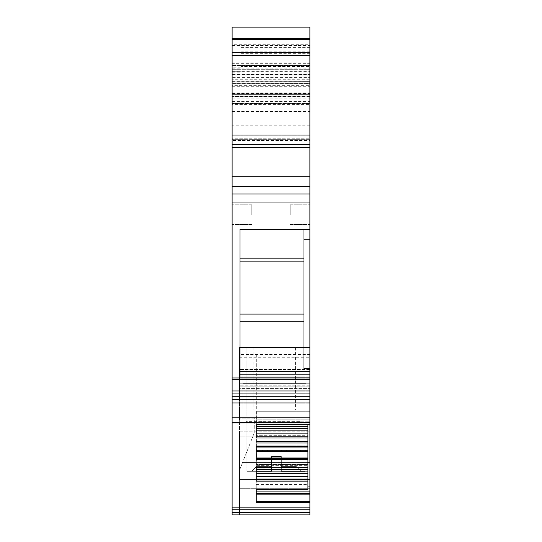 <?xml version="1.0" encoding="UTF-8"?>
<svg xmlns="http://www.w3.org/2000/svg" width="542" height="542" viewBox="0 0 542 542"><rect width="100%" height="100%" fill="white"/><g stroke="black" fill="none" stroke-linecap="round" stroke-linejoin="round"><path stroke-width="0.41" stroke-dasharray="2.71 2.03" d="M309.888 186.583L309.888 176.739L232.112 176.739L232.112 186.583L309.888 186.583L232.112 186.583L309.888 186.583L309.888 229.408L303.981 229.408L303.981 314.069L303.981 229.408L239.991 229.408L239.991 377.076L239.991 229.408L309.888 229.408L239.991 229.408L239.991 258.155L303.981 258.155M303.981 321.257L303.981 368.756L309.888 368.756L309.888 377.076L239.991 377.076L239.991 321.257L303.981 321.257L303.981 314.069L303.981 368.756L303.981 229.408M232.112 79.715L232.112 39.37L232.112 44.295L309.888 44.295L309.888 39.37L309.888 83.034L309.888 79.715L232.112 79.715L232.112 74.796L309.888 74.796L309.888 79.715M309.888 44.295L309.888 63.671L232.112 63.671L232.112 44.295M232.112 63.671L232.112 77.364L309.888 77.364L309.888 63.671M309.888 77.364L309.888 83.529L232.112 83.529L232.112 77.364M232.112 83.529L232.112 85.677L309.888 85.677L309.888 83.705L232.112 83.705L309.888 83.529M309.888 85.677L309.888 103.651L309.888 103.095L232.112 103.427L309.888 103.536M232.112 85.677L232.112 95.812L309.888 95.812M232.112 103.427L232.112 95.812M232.112 98.143L309.888 98.143L309.888 96.185L232.112 96.503L309.888 96.503L309.888 144.253L309.888 98.041L232.112 98.041L232.112 140.568L309.888 140.568M309.888 98.143L309.888 139.328L232.112 139.328L232.112 144.253L232.112 140.568M232.112 108.021L309.888 108.021L309.888 139.328L232.112 139.328L309.888 139.328M309.888 108.021L309.888 103.427M232.112 139.328L232.112 96.171L309.888 96.171L232.112 96.185L232.112 92.906L232.112 103.536M309.888 93.244L232.112 93.244L309.888 93.244M232.112 108.007L309.888 108.007L309.888 125.188L232.112 125.188L232.112 81.849L309.888 81.618L309.888 94.355L232.112 94.355L309.888 94.355L309.888 98.041M232.112 81.849L232.112 98.041M232.112 86.706L309.888 86.706L309.888 81.849M309.888 86.706L309.888 104.586L232.112 104.586M309.888 108.007L309.888 104.586M309.888 125.188L309.888 144.219L232.112 144.219L309.888 144.219L309.888 69.694L232.112 69.694L309.888 69.694L309.888 74.796M232.112 125.188L232.112 144.219L232.112 140.425L309.888 140.425M232.112 140.425L232.112 69.694L232.112 74.457L309.888 74.457M232.112 74.457L232.112 74.796M232.112 45.494L309.888 45.494L309.888 27.1L232.112 27.1L232.112 79.105L232.112 71.273L240.973 71.259L240.973 47.391L240.973 71.259M309.888 45.494L309.888 79.105L309.888 47.391L309.888 66.503L240.973 66.503M240.973 68.089L309.888 68.089L309.888 66.503M309.888 68.089L309.888 144.253L232.112 144.253L309.888 144.253L309.888 65.494L309.888 176.739L232.112 176.739L232.112 65.494L309.888 65.494L232.112 65.494L232.112 144.253L232.112 138.752L309.888 138.752L232.112 138.752L232.112 65.433L232.112 71.259L309.888 71.273M232.112 186.583L232.112 193.968L309.888 193.968M232.112 193.968L232.112 390.978L309.888 390.978L309.888 379.793L232.112 379.793M309.888 377.076L239.991 377.076L309.888 377.076L309.888 379.793M303.981 239.801L309.888 239.801L309.888 229.408M309.888 239.801L309.888 368.756M309.888 390.978L309.888 393.065L232.112 393.065L232.112 390.978M309.888 393.065L309.888 399.718L232.112 399.718L232.112 396.764L309.888 396.764M232.112 393.065L232.112 396.764M309.888 402.943L232.112 402.943L232.112 399.718L309.888 399.718L309.888 422.923L309.888 420.104L309.888 422.923L232.112 422.923L232.112 420.104L309.888 420.104L309.888 422.923M232.112 402.943L232.112 417.164L309.888 417.164M232.112 417.164L232.112 422.923M307.917 486.933L256.231 486.933L256.231 476.486L307.917 476.486L307.917 478.837L307.917 476.486L256.231 476.486L307.917 476.486L307.917 465.348L307.917 476.486L256.231 476.486L256.231 486.933L309.888 486.933L309.888 411.751L307.917 411.751L309.888 411.751L309.888 414.102L309.888 411.751L256.231 411.751L256.231 422.191L307.917 422.191L307.917 433.329L256.231 433.329L307.917 433.329L307.917 422.191L307.917 446.066L256.231 446.066L256.231 459.575L256.231 458.43L256.231 459.575L307.917 459.575L307.917 467.936L256.231 467.827L307.917 467.827L307.917 464.392L307.917 467.827M307.917 467.644L256.231 467.644L256.231 481.154L256.231 480.009L256.231 481.154L307.917 481.154L307.917 489.514L256.231 489.406L307.917 489.406L307.917 485.971L307.917 489.406M307.917 489.23L256.231 489.23L256.231 502.732L256.231 501.587L256.231 502.732L309.888 502.732L309.888 514.9L232.112 514.9L232.112 509.223L309.888 509.223M309.888 424.671L307.917 424.671L309.888 424.671L309.888 421.236L307.917 421.236L309.888 421.236L309.888 419.84L307.917 419.84L309.888 419.84L309.888 414.102L307.917 414.102L309.888 414.102L309.888 424.772L309.888 420.104L232.112 420.104L232.112 507.116L309.888 507.116M309.888 424.488L256.231 424.488L256.231 437.99L256.231 436.852L256.231 437.99L307.917 437.99M256.231 424.488L256.231 421.236L256.231 424.488M307.917 421.236L256.231 421.236L256.231 419.84L256.231 421.236L307.917 421.236M307.917 419.84L256.231 419.84L256.231 414.102L256.231 419.84L307.917 419.84M307.917 424.772L307.917 422.191L256.231 422.191L256.231 424.772L309.888 424.772L309.888 411.751L256.231 411.751L256.231 414.102L307.917 414.102L256.231 414.102L256.231 411.751L256.231 436.852L256.231 426.364L307.917 426.364M307.917 446.066L256.231 446.357L256.231 443.769L307.917 443.769L307.917 454.907L256.231 454.907L307.917 454.907L307.917 443.769L256.231 443.769L256.231 433.329L307.917 433.329L307.917 435.68L307.917 433.329L256.231 433.329L256.231 458.43L256.231 447.949L307.917 447.949L307.917 459.575M307.917 469.528L307.917 465.348L307.917 467.936L256.231 467.936L256.231 465.348L307.917 465.348L256.231 465.348L256.231 454.907L307.917 454.907L307.917 457.258L307.917 454.907L256.231 454.907L256.231 480.009L256.231 469.528L307.917 469.528L307.917 481.154M307.917 489.514L256.231 489.514L256.231 486.933L256.231 501.587L256.231 494.846L309.888 494.846L309.888 502.732M309.888 486.933L309.888 491.106L256.231 491.106L256.231 494.846M309.888 491.106L309.888 493.457L256.231 493.457M309.888 493.457L307.917 493.457L309.888 493.457L309.888 494.846M232.112 507.116L232.112 509.223M309.888 354.461L309.888 383.235L239.496 383.235L309.888 383.235L309.888 386.189L309.888 347.544L239.496 347.544L239.496 514.9L309.888 514.9L239.496 514.9L309.888 514.9L239.496 514.9L239.496 488.322L309.888 488.322L309.888 388.594L309.888 462.407L242.626 462.407L254.212 432.997L254.266 418.228L239.496 418.18L239.496 388.594L309.888 388.594L309.888 374.373L309.888 388.594L239.496 388.594L239.496 374.373L239.496 418.18L254.266 418.228L254.212 432.997L239.496 470.354L242.626 462.407L309.888 462.407L309.888 488.322L239.496 488.322L309.888 488.322L239.496 488.322L239.496 470.354L239.496 479.46L309.888 479.46L239.496 479.46L239.496 504.074L309.888 504.074L239.496 504.074L239.496 514.9L239.496 450.91L309.888 450.91L309.888 445.985L309.888 450.91L239.496 450.91L239.496 436.141L309.888 436.141L239.496 436.141L239.496 445.985L309.888 445.985L309.888 436.141L239.496 436.141L309.888 436.141L309.888 445.985L239.496 445.985L239.496 514.9L309.888 514.9L309.888 347.544L239.496 347.544L239.496 374.373L309.888 374.373L239.496 374.373L239.496 360.01L309.888 360.01L309.888 354.461L239.496 354.461L239.496 347.544L239.496 514.9L309.888 514.9L309.888 347.544L239.496 347.544L239.496 386.189L309.888 386.189L239.496 386.189L239.496 389.136L239.496 386.189L309.888 386.189L309.888 389.136L309.888 386.189L239.496 386.189L239.496 347.544L309.888 347.544L309.888 374.373L309.888 360.01M249.395 514.9L302.998 514.9L249.395 514.9M239.496 389.136L239.496 436.141L239.496 431.222L309.888 431.222L309.888 436.141L309.888 431.222L239.496 431.222L239.496 389.136L309.888 389.136L309.888 431.222L309.888 389.136L239.496 389.136M309.888 450.91L309.888 514.9L309.888 500.131L239.496 500.131L309.888 500.131L309.888 488.322L309.888 500.131L239.496 500.131L309.888 500.131L309.888 514.9L309.888 450.91M239.496 360.01L239.496 354.461M309.888 374.373L239.496 374.373L309.888 374.373M309.888 445.985L239.496 445.985L309.888 445.985M309.888 347.544L239.496 347.544L309.888 347.544M307.917 411.751L256.231 411.751L307.917 411.751M232.112 399.718L309.888 399.718M239.991 321.257L239.991 258.155M239.991 314.069L303.981 314.069M256.231 446.357L307.917 446.249L256.231 446.249L256.231 442.814L256.231 446.357M307.917 447.949L307.917 446.249M256.231 441.418L256.231 435.68L256.231 441.418L307.917 441.418L307.917 442.814L256.231 442.814L307.917 442.814L307.917 441.418L256.231 441.418M256.231 433.329L256.231 435.68L256.231 433.329M307.917 457.258L307.917 464.392L256.231 464.392L256.231 467.936L256.231 463.003L256.231 464.392L307.917 464.392L307.917 463.003L256.231 463.003L256.231 457.258L256.231 463.003L307.917 463.003L307.917 457.258L256.231 457.258L256.231 454.907L256.231 457.258L307.917 457.258M307.917 478.837L307.917 485.971L256.231 485.971L256.231 489.514L256.231 484.582L256.231 485.971L307.917 485.971L307.917 484.582L256.231 484.582L256.231 478.837L256.231 484.582L307.917 484.582L307.917 478.837L256.231 478.837L256.231 476.486L256.231 478.837L307.917 478.837M307.917 435.68L307.917 441.418L307.917 435.68L256.231 435.68L307.917 435.68M239.991 261.894L303.981 261.894M307.917 450.294L256.231 450.294M307.917 451.689L256.231 451.689M307.917 471.879L256.231 471.879M307.917 473.268L256.231 473.268M307.917 428.715L256.231 428.715M307.917 430.111L256.231 430.111M299.502 421.378L245.899 421.378L299.502 421.378M309.888 214.639L309.888 204.795L309.888 214.639M290.2 214.639L290.2 204.795L290.2 214.639M232.112 214.639L232.112 204.795L232.112 214.639M251.8 214.639L251.8 204.795L251.8 214.639M271.495 471.289L246.881 471.289L271.495 471.289L271.495 456.52L281.339 456.52L271.495 456.52L281.339 456.52L271.495 456.52L281.339 456.52L271.495 456.52L281.339 456.52L271.495 456.52L271.495 471.289L271.495 456.52L271.495 471.289L246.881 471.289L271.495 471.289L271.495 456.52L271.495 466.364L256.725 466.364L271.495 466.364L271.495 471.289L271.495 456.52L271.495 471.289M302.334 471.289L281.339 471.289L281.339 456.52L281.339 471.289L305.945 471.289L281.339 471.289L301.027 471.289L281.339 471.289L281.339 456.52L281.339 471.289L281.339 456.52L281.339 471.289L302.334 471.289M302.334 347.544L246.881 347.544L302.334 347.544M281.339 466.364L296.101 466.364L281.339 466.364L281.339 471.289L301.027 471.289L281.339 471.289L281.339 456.52L281.339 466.364L296.101 466.364L281.339 466.364M281.339 353.154L256.725 353.154L281.339 353.154M271.495 466.364L256.725 466.364L271.495 466.364M242.945 383.377L305.945 383.377L242.945 383.377L305.945 383.377L242.945 383.377L242.945 409.955L305.945 409.955L305.945 383.377L305.945 409.955L242.945 409.955L242.945 347.544L242.945 383.377M305.945 347.544L305.945 383.377L305.945 347.544L242.945 347.544L305.945 347.544L305.945 471.289L305.945 347.544M284.394 347.544L253.08 347.544L284.394 347.544M264.103 409.955L295.417 409.955L264.103 409.955M309.888 93.847L232.112 93.847M309.888 135.886L232.112 135.886M232.112 103.901L309.888 103.901M232.112 101.191L309.888 101.191M309.888 96.09L232.112 96.09M232.112 93.712L309.888 93.712M232.112 101.429L309.888 101.429M232.112 93.373L309.888 93.373M309.888 82.851L232.112 82.851M309.888 83.759L232.112 83.759M232.112 111.456L309.888 111.456M309.888 139.301L232.112 139.301M232.112 80.988L309.888 80.988M232.112 79.959L309.888 79.959M232.112 62.066L309.888 62.066M232.112 71.754L309.888 71.754M309.888 66.856L240.973 66.856M240.973 65.582L309.888 65.582M309.888 51.768L240.973 51.768M240.973 53.299L309.888 53.299M232.112 72.228L240.973 72.228M232.112 147.492L309.888 147.492M309.888 202.024L232.112 202.024M232.112 377.977L309.888 377.977M309.888 371.392L239.991 371.392M309.888 422.225L232.112 422.204M307.917 424.671L256.231 424.671L307.917 424.671M309.888 501.587L256.231 501.587M309.888 512.678L232.112 512.678M309.888 385.823L239.496 385.823L309.888 385.823M309.888 369.454L239.496 369.454L309.888 369.454M239.496 357.239L309.888 357.239M232.112 68.841L309.888 68.841M232.112 140.913L309.888 140.913M232.112 71.002L309.888 71.002M240.973 67.235L232.112 67.235M307.917 458.43L256.231 458.43M307.917 480.009L256.231 480.009M307.917 436.852L256.231 436.852M232.112 103.095L309.888 103.095M232.112 103.651L309.888 103.651M232.112 92.906L309.888 92.906M232.112 81.618L309.888 81.618M232.112 83.034L309.888 83.034M232.112 79.105L309.888 79.105M240.973 47.391L309.888 47.391M240.973 65.433L232.112 65.433M245.899 421.378L245.899 514.9L245.899 421.378M302.998 421.378L302.998 514.9L302.998 421.378M290.2 224.483L309.888 224.483L290.2 224.483M290.2 204.795L309.888 204.795L290.2 204.795M251.8 224.483L232.112 224.483L251.8 224.483M251.8 204.795L232.112 204.795L251.8 204.795M246.881 471.289L246.881 347.544L246.881 471.289M256.725 466.364L251.8 471.289L256.725 466.364L256.725 353.154L256.725 466.364M296.101 466.364L301.027 471.289L296.101 466.364L296.101 353.154L296.101 466.364M253.08 347.544L253.08 409.955M295.417 347.544L295.417 409.955"/><path stroke-width="0.81" d="M309.888 379.793L309.888 390.978L232.112 390.978L232.112 379.793L309.888 379.793L309.888 377.076L239.991 377.076L239.991 229.408L309.888 229.408L309.888 239.801L303.981 239.801L303.981 229.408M303.981 239.801L303.981 368.756L309.888 368.756L309.888 377.076M309.888 239.801L309.888 368.756M239.991 321.257L303.981 321.257M239.991 258.155L303.981 258.155M239.991 261.894L303.981 261.894M239.991 314.069L303.981 314.069M309.888 229.408L309.888 193.968L232.112 193.968L232.112 202.024L309.888 202.024M232.112 379.793L232.112 202.024M309.888 39.668L232.112 39.668L232.112 27.1L309.888 27.1L309.888 144.253L232.112 144.253L309.888 144.253L232.112 144.253L309.888 144.253L232.112 144.253L309.888 144.253L232.112 144.253L309.888 144.253L309.888 176.739L232.112 176.739L309.888 176.739L309.888 193.968M309.888 186.583L232.112 186.583L232.112 193.968M232.112 39.668L232.112 186.583M232.112 514.9L309.888 514.9L309.888 507.116L232.112 507.116L232.112 514.9M307.917 424.772L307.917 489.23L256.231 489.23L256.231 502.732L309.888 502.732L309.888 507.116M307.917 467.644L256.231 467.644L256.231 481.154L307.917 481.154M307.917 446.066L256.231 446.066L256.231 459.575L307.917 459.575M309.888 422.923L232.112 422.923L232.112 417.164L309.888 417.164L309.888 424.488L256.231 424.488L256.231 437.99L307.917 437.99M232.112 422.923L232.112 507.116M309.888 424.488L309.888 502.732M309.888 494.846L256.231 494.846M309.888 493.457L256.231 493.457M309.888 491.106L256.231 491.106L256.231 489.514L307.917 489.406M309.888 486.933L307.917 486.933M307.917 426.364L256.231 426.364L256.231 424.772L309.888 424.671M309.888 417.164L309.888 399.718L232.112 399.718L232.112 402.943L309.888 402.943M232.112 417.164L232.112 402.943M232.112 390.978L232.112 399.718M309.888 390.978L309.888 399.718M307.917 467.827L256.231 467.936L256.231 469.528L307.917 469.528M307.917 446.249L256.231 446.357L256.231 447.949L307.917 447.949M307.917 473.268L256.231 473.268M307.917 471.879L256.231 471.879M307.917 451.689L256.231 451.689M307.917 450.294L256.231 450.294M307.917 430.111L256.231 430.111M307.917 428.715L256.231 428.715M309.888 371.392L239.991 371.392M232.112 377.977L309.888 377.977M309.888 147.492L232.112 147.492M232.112 135.019L309.888 135.019M309.888 55.352L232.112 55.352M232.112 52.567L309.888 52.567M232.112 38.387L309.888 38.387M309.888 512.678L232.112 512.678M309.888 509.223L232.112 509.223M256.231 501.587L309.888 501.587M309.888 422.225L232.112 422.225M309.888 396.764L232.112 396.764M232.112 393.065L309.888 393.065M256.231 480.009L307.917 480.009M256.231 458.43L307.917 458.43M256.231 436.852L307.917 436.852M232.112 39.37L309.888 39.37"/></g></svg>
